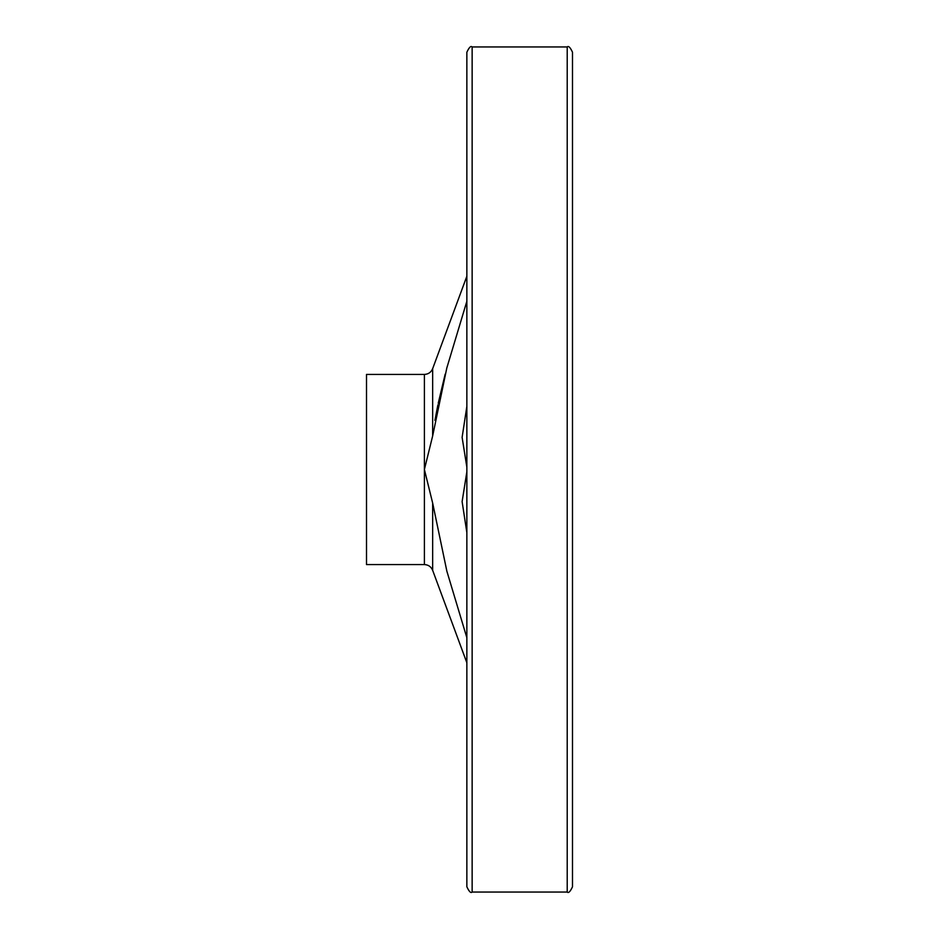 <?xml version="1.0" encoding="UTF-8"?>
<svg xmlns="http://www.w3.org/2000/svg" width="939" height="939" viewBox="0 0 939 939"><rect width="100%" height="100%" fill="white"/><g stroke="black" fill="none" stroke-linecap="round" stroke-linejoin="round"><path stroke-width="1.41" d="M434.945 420.379L437.891 404.873M438.22 403.312L445.18 374.109M466.859 301.266L446.823 367.947L432.656 435.942L424.393 469.5L432.656 503.058L446.882 571.264L466.859 637.734M466.859 532.613L462.117 501.626L466.859 471.789M466.859 467.211L462.117 437.374L466.859 406.387M366.503 374.426L366.503 564.574L424.393 564.574L424.393 374.426L366.503 374.426M567.215 892.05L567.215 46.95C568.506 45.612 570.266 47.373 572.497 52.232L572.497 886.768C570.266 891.627 568.506 893.388 567.215 892.05L472.141 892.05C470.85 893.388 469.089 891.627 466.859 886.768L466.859 52.232C469.089 47.373 470.85 45.612 472.141 46.95L472.141 892.05M466.859 276.266L432.656 368.675L432.656 435.942M432.656 503.058L432.656 570.325L466.859 662.734M432.656 570.325C431.095 566.687 428.348 564.773 424.393 564.574M432.656 368.675C431.095 372.314 428.348 374.227 424.393 374.426M567.215 46.95L472.141 46.95"/></g></svg>
